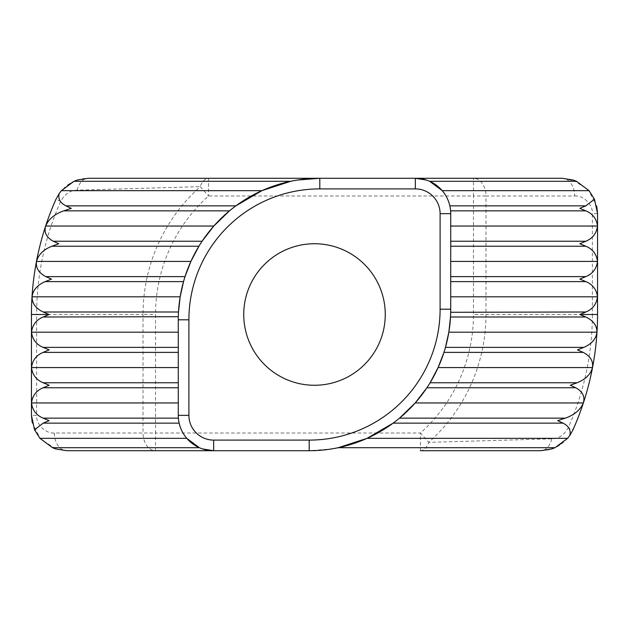 <?xml version="1.0" encoding="UTF-8"?>
<svg xmlns="http://www.w3.org/2000/svg" width="629" height="629" viewBox="0 0 629 629"><rect width="100%" height="100%" fill="white"/><g stroke="black" fill="none" stroke-linecap="round" stroke-linejoin="round"><path stroke-width="0.47" stroke-dasharray="3.15 2.36" d="M396.419 420.644L399.525 418.143M179.155 423.144L178.282 415.337L178.314 317M429.057 384.445L429.984 382.943M444.994 349.032L445.403 347.625M449.845 205.856L450.718 213.663L450.686 312M202.098 241.237L200.462 243.738M185.036 276.618L184.258 279.119M450.647 313.69L450.686 312.283M178.494 312L178.384 314.5M213.663 450.718L309.193 450.718L331.499 448.949L338.276 447.699M243.738 314.5A70.763 70.763 0 0 0 314.5 385.262A70.763 70.763 0 0 0 385.262 314.5A70.763 70.763 0 0 0 314.5 243.738A70.763 70.763 0 0 0 243.738 314.5M178.353 315.31L178.314 316.717M450.506 317L450.616 314.5M184.006 279.968L183.597 281.375M199.943 244.555L199.016 246.057M232.581 208.356L229.475 210.857M443.964 352.382L444.742 349.881M426.902 387.763L428.538 385.262M551.79 438.83A17.691 11.731 -90 0 1 540.712 450.718L420.431 450.718A17.691 9.812 90 0 0 428.766 442.352L551.79 438.83C558.513 438.885 564.009 435.15 568.294 427.634A277.869 277.869 0 0 0 592.369 314.5L597.55 314.5L597.55 213.663L592.369 213.663L592.369 314.5L485.973 314.5L485.973 195.973L574.678 195.973A17.691 12.509 90 0 0 562.169 178.282L473.464 178.282A17.691 12.509 -90 0 1 485.973 195.973L473.464 195.973L473.464 314.5A158.964 158.964 0 0 1 420.431 433.027L428.766 442.352A171.473 171.473 0 0 0 485.973 314.5L473.464 314.5M415.337 178.282L88.288 178.282C73.978 178.55 63.207 185.539 55.973 199.259A283.05 283.05 0 0 0 31.45 314.5L31.45 415.337L36.631 415.337L36.631 314.5L143.027 314.5L143.027 433.027L54.322 433.027C45.571 433.821 35.837 424.088 36.631 415.337M54.322 433.027A17.691 12.509 90 0 0 66.831 450.718L155.536 450.718A17.691 12.509 90 0 1 143.027 433.027L155.536 433.027L155.536 314.5A158.964 158.964 0 0 1 208.569 195.973L473.464 195.973L473.464 178.282M297.501 180.051L290.724 181.301M60.706 201.366L55.973 199.259A283.05 283.05 0 0 0 31.45 314.5L36.631 314.5A277.869 277.869 0 0 1 60.706 201.366C64.991 193.85 70.487 190.115 77.21 190.17L200.234 186.648A17.691 9.812 90 0 1 208.569 178.282L208.569 195.973L200.234 186.648A171.473 171.473 0 0 0 143.027 314.5L155.536 314.5M540.712 450.718C555.022 450.45 565.793 443.461 573.027 429.741L568.294 427.634M596.787 206.367L588.618 190.162L573.216 180.051M429.638 181.301L426.383 180.051M199.362 447.699L202.617 448.949M32.213 422.633L40.382 438.838L55.784 448.949M77.21 190.17A17.691 11.731 90 0 1 88.288 178.282M420.431 450.718L420.431 433.027L155.536 433.027L155.536 450.718M574.678 195.973C583.429 195.179 593.163 204.912 592.369 213.663M70.495 183.078L60.494 191.814M51.916 447.384L55.879 448.949M577.084 181.616L562.169 178.282M558.505 445.922L568.506 437.186"/><path stroke-width="0.94" d="M73.986 181.301L61.398 190.666L261.916 190.666L290.724 181.301L73.986 181.301L77.241 180.051L88.288 178.282L319.807 178.282L297.501 180.051M426.383 180.051L415.337 178.282L562.169 178.282L573.216 180.051L576.471 181.301L429.638 181.301L442.226 190.666L589.059 190.666L576.471 181.301M567.602 438.334L555.014 447.699L338.276 447.699L367.084 438.334L567.602 438.334L569.803 435.48C571.108 430.307 568.883 426.195 563.12 423.144L557.703 420.644L565.251 418.143C574.356 414.967 580.378 409.904 583.311 402.953C585.159 396.663 582.643 391.6 575.747 387.763L570.251 385.262L577.1 382.762C585.528 379.429 590.655 374.365 592.471 367.572C593.414 361.156 590.309 356.093 583.169 352.382L577.493 349.881L583.822 347.381C591.724 343.914 596.095 338.858 596.937 332.191C597 325.657 593.289 320.593 585.811 317L579.859 314.5L585.827 312C592.652 309.193 596.544 304.129 597.487 296.809C596.544 289.489 592.652 284.426 585.827 281.619L579.859 279.119L585.827 276.618C592.652 273.812 596.544 268.748 597.487 261.428C596.544 254.108 592.652 249.045 585.827 246.238L579.859 243.738L585.827 241.237C592.652 238.43 596.544 233.367 597.487 226.047C596.544 218.727 592.652 213.663 585.827 210.857L579.859 208.356L585.827 205.856L594.46 199.196L589.059 190.666M61.398 190.666L59.197 193.52C57.892 198.693 60.117 202.805 65.88 205.856L71.297 208.356L63.749 210.857C54.644 214.033 48.622 219.096 45.689 226.047C43.841 232.337 46.357 237.4 53.253 241.237L58.749 243.738L51.9 246.238C43.472 249.571 38.345 254.635 36.529 261.428C35.586 267.844 38.691 272.907 45.831 276.618L51.507 279.119L45.178 281.619C37.276 285.086 32.905 290.142 32.063 296.809C32 303.343 35.711 308.407 43.189 312L49.141 314.5L43.173 317C36.348 319.807 32.456 324.871 31.513 332.191C32.456 339.511 36.348 344.574 43.173 347.381L49.141 349.881L43.173 352.382C36.348 355.188 32.456 360.252 31.513 367.572C32.456 374.892 36.348 379.955 43.173 382.762L49.141 385.262L43.173 387.763C36.348 390.57 32.456 395.633 31.513 402.953C32.456 410.273 36.348 415.337 43.173 418.143L49.141 420.644L43.173 423.144L34.54 429.804L39.941 438.334L186.774 438.334C183.008 433.892 180.46 428.829 179.155 423.144L43.173 423.144M428.538 385.262L429.057 384.445M429.984 382.943L438.114 367.572L443.964 352.382L583.169 352.382M444.742 349.881L444.994 349.032M445.403 347.625L448.839 332.191L450.506 317L585.811 317M261.916 190.666L235.875 205.856L232.581 208.356M450.616 314.5L450.647 313.69M450.686 312.283L585.827 312M555.014 447.699L551.759 448.949L540.712 450.718L420.431 450.718M202.617 448.949L213.663 450.718L66.831 450.718L55.784 448.949L52.529 447.699L199.362 447.699L186.774 438.334M243.738 314.5A70.763 70.763 0 0 0 314.5 385.262A70.763 70.763 0 0 0 385.262 314.5A70.763 70.763 0 0 0 314.5 243.738A70.763 70.763 0 0 0 243.738 314.5M178.384 314.5L178.353 315.31M178.314 316.717L43.173 317M32.063 296.809L180.161 296.809L178.494 312L43.189 312M450.718 296.809L597.487 296.809M31.513 332.191L178.282 332.191M448.839 332.191L596.937 332.191M183.597 281.375L180.161 296.809M184.258 279.119L184.006 279.968M450.718 261.428L597.487 261.428M36.529 261.428L190.886 261.428L185.036 276.618L45.831 276.618M199.016 246.057L190.886 261.428M200.462 243.738L199.943 244.555M450.718 226.047L597.487 226.047M45.689 226.047L213.797 226.047L202.098 241.237L53.253 241.237M63.749 210.857L229.475 210.857L213.797 226.047M442.226 190.666C445.992 195.108 448.54 200.171 449.845 205.856L585.827 205.856M367.084 438.334L393.125 423.144L396.419 420.644M31.513 367.572L178.282 367.572M438.114 367.572L592.471 367.572M31.513 402.953L178.282 402.953M565.251 418.143L399.525 418.143L415.203 402.953L426.902 387.763L575.747 387.763M415.203 402.953L583.311 402.953M39.941 438.334L52.529 447.699M594.46 199.196L597.55 213.663L597.55 314.5A283.05 283.05 0 0 1 573.027 429.741A283.05 283.05 0 0 0 597.55 314.5A283.05 283.05 0 0 1 573.027 429.741A283.05 283.05 0 0 0 597.55 314.5L579.859 314.5M473.464 178.282L415.337 178.282A35.381 35.381 0 0 1 450.718 213.663L450.718 309.193A141.525 141.525 0 0 1 309.193 450.718L213.663 450.718A35.381 35.381 0 0 1 178.282 415.337L178.282 319.807A141.525 141.525 0 0 1 319.807 178.282L415.337 178.282A35.381 35.381 0 0 1 450.718 213.663L440.103 213.663A24.767 24.767 0 0 0 415.337 188.897L319.807 188.897A130.911 130.911 0 0 0 188.897 319.807L188.897 415.337A24.767 24.767 0 0 0 213.663 440.103L309.193 440.103A130.911 130.911 0 0 0 440.103 309.193L440.103 213.663M34.54 429.804L31.45 415.337L31.45 314.5A283.05 283.05 0 0 1 55.973 199.259L59.197 193.52M155.536 450.718L213.663 450.718A35.381 35.381 0 0 1 178.282 415.337L188.897 415.337M569.803 435.48L573.027 429.741M597.55 213.663L596.787 206.367M573.216 180.051L562.169 178.282M31.45 415.337L32.213 422.633M55.784 448.949L66.831 450.718L55.879 448.949M43.173 418.143L178.392 418.143M430.094 382.762L577.1 382.762M43.173 382.762L178.282 382.762M445.466 347.381L583.822 347.381M43.173 347.381L178.282 347.381M65.88 205.856L235.875 205.856M450.718 241.237L585.827 241.237M450.718 276.618L585.827 276.618M450.718 281.619L585.827 281.619M45.178 281.619L183.534 281.619M450.718 246.238L585.827 246.238M51.9 246.238L198.906 246.238M450.608 210.857L585.827 210.857M43.173 352.382L178.282 352.382M43.173 387.763L178.282 387.763M393.125 423.144L563.12 423.144M49.141 314.5L31.45 314.5A283.05 283.05 0 0 1 55.973 199.259M188.897 319.807L178.282 319.807A141.525 141.525 0 0 1 319.807 178.282L319.807 188.897M440.103 309.193L450.718 309.193A141.525 141.525 0 0 1 309.193 450.718L309.193 440.103M415.337 178.282L415.337 188.897M213.663 440.103L213.663 450.718"/></g></svg>
